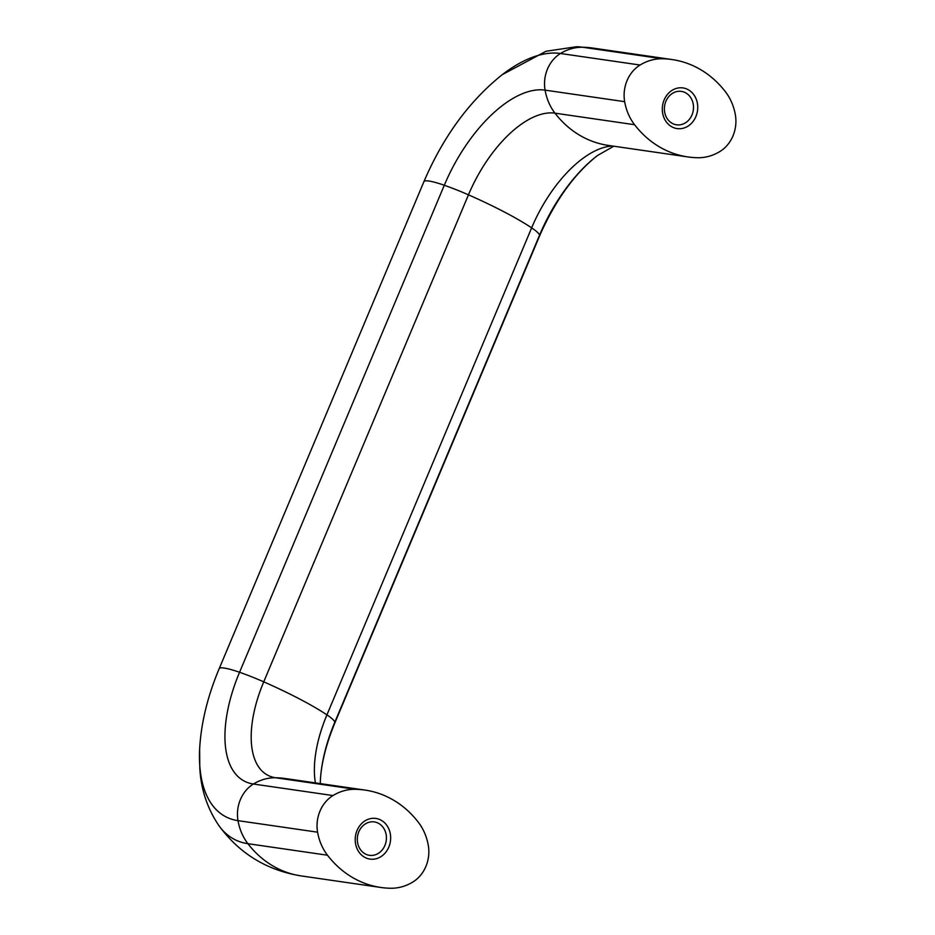 <?xml version="1.0" encoding="UTF-8"?>
<svg xmlns="http://www.w3.org/2000/svg" width="935" height="935" viewBox="0 0 935 935"><rect width="100%" height="100%" fill="white"/><g stroke="black" fill="none" stroke-linecap="round" stroke-linejoin="round"><path stroke-width="1.4" d="M665.895 101.284A16.877 14.516 -81.8 0 1 681.37 91.396A16.877 14.516 -81.8 0 1 691.994 114.923A16.877 14.516 -81.8 0 1 676.519 124.811A16.877 14.516 -81.8 0 1 665.895 101.284M664.13 99.951A20.547 17.66 -81.8 0 1 687.891 89.526A20.547 17.66 -81.8 0 1 695.897 116.559A20.547 17.66 -81.8 0 1 672.136 126.985A20.547 17.66 -81.8 0 1 664.13 99.951M358.818 831.799A16.877 14.516 -81.8 0 1 374.281 821.912A16.877 14.516 -81.8 0 1 384.916 845.439A16.877 14.516 -81.8 0 1 369.442 855.326A16.877 14.516 -81.8 0 1 358.818 831.799M357.053 830.467A20.547 17.66 -81.8 0 1 380.802 820.042A20.547 17.66 -81.8 0 1 388.82 847.075A20.547 17.66 -81.8 0 1 365.059 857.5A20.547 17.66 -81.8 0 1 357.053 830.467M418.389 822.321A52.044 44.751 -81.8 0 1 428.288 845.357A32.877 28.272 -81.8 0 1 412.884 881.997A52.044 44.751 -81.8 0 1 390.666 888.25A104.077 89.491 -81.8 0 1 380.837 887.467A104.077 89.491 -81.8 0 1 327.484 855.221A52.044 44.751 -81.8 0 1 317.584 832.185A32.877 28.272 -81.8 0 1 332.989 795.556A52.044 44.751 -81.8 0 1 355.195 789.292A104.077 89.491 -81.8 0 1 365.036 790.087A104.077 89.491 -81.8 0 1 418.389 822.321M725.466 91.805A52.044 44.751 -81.8 0 1 735.366 114.841A32.877 28.272 -81.8 0 1 719.962 151.482A52.044 44.751 -81.8 0 1 697.755 157.734A104.077 89.491 -81.8 0 1 687.915 156.94A104.077 89.491 -81.8 0 1 634.561 124.706A52.044 44.751 -81.8 0 1 624.662 101.67A32.877 28.272 -81.8 0 1 640.066 65.029A52.044 44.751 -81.8 0 1 662.272 58.776A104.077 89.491 -81.8 0 1 672.113 59.559A104.077 89.491 -81.8 0 1 725.466 91.805M662.272 58.776L582.692 47.241A169.691 82.934 -62.4 0 0 576.404 46.75L592.533 48.024A104.077 89.491 98.2 0 0 582.692 47.241A52.044 44.751 98.2 0 0 560.486 53.494A32.877 28.272 98.2 0 0 545.082 90.134A113.451 55.445 -62.4 0 0 444.289 185.259A52.044 7.679 22.8 0 1 468.458 194.831A104.077 15.357 22.8 0 1 504.269 211.953A104.077 15.357 22.8 0 1 531.641 227.859L326.923 714.866A104.077 15.357 -157.2 0 0 299.551 698.971A104.077 15.357 -157.2 0 0 263.74 681.837A52.044 7.679 -157.2 0 0 239.559 672.277A32.877 4.85 -157.2 0 0 219.222 668.583L423.952 181.565A32.877 4.85 22.8 0 1 444.289 185.259L239.559 672.277A113.451 55.445 117.6 0 0 253.408 784.021A32.877 28.272 98.2 0 0 238.004 820.649A52.044 44.751 98.2 0 0 247.904 843.686A169.691 82.934 117.6 0 1 219.035 825.804C207.336 808.611 200.92 789.327 199.798 767.951L199.634 748.982A153.62 75.08 117.6 0 0 238.004 820.649L317.584 832.185M612.203 145.977A97.38 47.591 -62.4 0 0 531.641 227.859A52.044 7.679 22.8 0 1 539.588 235.071L334.859 722.077A52.044 7.679 -157.2 0 0 326.923 714.866A97.38 47.591 117.6 0 0 315.411 782.887M624.662 101.67L545.082 90.134A52.044 44.751 98.2 0 0 554.981 113.17A104.077 89.491 98.2 0 0 583.37 137.305A104.077 89.491 98.2 0 0 608.334 145.416L687.915 156.94M365.036 790.087L285.455 778.551A104.077 89.491 98.2 0 0 275.615 777.756A97.38 47.591 117.6 0 1 263.74 681.837L468.458 194.831A97.38 47.591 -62.4 0 1 554.981 113.17L634.561 124.706M334.894 722.837A32.877 4.85 -157.2 0 0 334.859 722.077A113.451 55.445 117.6 0 0 320.366 780.9C321.196 763.743 326.034 744.389 334.894 722.837L539.624 235.819C555.273 200.417 574.534 173.665 597.383 155.584A113.451 55.445 -62.4 0 0 539.588 235.071A32.877 4.85 22.8 0 1 539.624 235.819M327.484 855.221L247.904 843.686A104.077 89.491 98.2 0 0 301.257 875.931C266.989 870.391 239.582 853.69 219.035 825.804M355.195 789.292L275.615 777.756A52.044 44.751 98.2 0 0 253.408 784.021L332.989 795.556M640.066 65.029L560.486 53.494A153.62 75.08 -62.4 0 0 502.247 74.671L546.017 51.261L576.404 46.75M320.273 783.6L320.366 780.9M219.222 668.583C207.582 696.306 201.06 723.117 199.634 748.982M301.257 875.931L380.837 887.467M423.952 181.565C443.248 136.615 469.347 100.98 502.247 74.671M597.383 155.584L613.781 146.199M592.533 48.024L672.113 59.559"/></g></svg>
